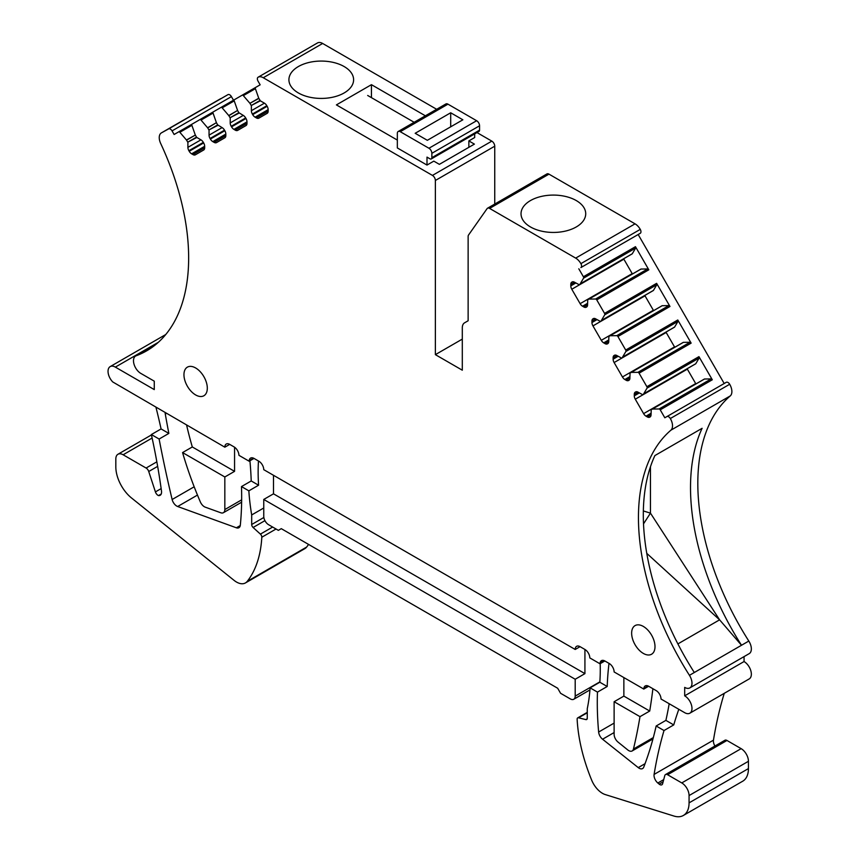 <?xml version="1.0" encoding="UTF-8"?>
<svg xmlns="http://www.w3.org/2000/svg" width="859" height="859" viewBox="0 0 859 859"><rect width="100%" height="100%" fill="white"/><g stroke="black" fill="none" stroke-linecap="round" stroke-linejoin="round"><path stroke-width="1.29" d="M494.741 204.055L494.741 146.191A4.134 2.384 -120 0 0 491.82 141.134L476.97 132.565M494.741 146.191L435.373 180.465A4.134 2.384 -120 0 0 432.453 175.408L263.273 77.74L322.64 43.465L436.662 109.286M435.373 180.465L435.373 354.649L462.303 339.112M435.373 354.649L462.303 370.197L462.303 327.859A11.017 6.357 -120 0 1 464.579 322.812L468.134 320.761L468.134 236.493A4.134 2.384 -120 0 1 468.531 235.033L487.085 208.64A4.134 2.384 -120 0 1 487.547 208.211A4.134 2.384 -120 0 1 489.609 208.415L575.68 258.108A10.319 5.959 60 0 1 580.899 263.649A3.436 1.986 60 0 1 580.877 267.589L638.173 234.518L724.191 383.511M575.68 258.108L635.048 223.834L548.976 174.141A4.134 2.384 -120 0 0 546.915 173.937L487.547 208.211M648.642 686.255L643.778 689.068A688.188 397.33 -120 0 0 643.842 688.446A6.883 3.973 60 0 1 645.238 685.933A6.883 3.973 60 0 1 648.674 686.277L656.147 690.593A6.883 3.973 -120 0 1 661.022 699.022L684.687 712.68A10.319 5.959 -120 0 0 689.841 713.195A10.319 5.959 -120 0 0 691.431 704.928A10.319 5.959 -120 0 0 684.687 695.822L684.687 687.393A10.319 5.959 60 0 0 689.841 687.909L749.209 653.635A10.319 5.959 60 0 0 748.812 641.05A207.148 119.594 60 0 1 730.268 395.913A10.319 5.959 60 0 0 729.688 384.263A3.436 1.986 60 0 0 726.274 382.309L666.906 416.583A3.436 1.986 60 0 1 670.321 418.537A10.319 5.959 60 0 1 670.9 430.187L730.268 395.913M689.841 713.195L749.209 678.921A10.319 5.959 -120 0 0 750.798 670.643A10.319 5.959 -120 0 0 744.055 661.548L684.687 695.822M678.803 709.287A550.544 317.862 60 0 0 673.746 724.91L664.018 730.537A550.544 317.862 60 0 0 654.096 774.421L713.464 740.147A550.544 317.862 60 0 1 724.266 693.32M654.096 774.421A6.883 3.973 -120 0 0 657.833 783.011L659.164 784.127A4.134 2.384 -120 0 0 661.859 784.782A4.134 2.384 -120 0 0 662.622 783.709L664.78 775.613A4.134 2.384 60 0 1 665.542 774.539A4.134 2.384 60 0 1 667.604 774.743L726.972 740.469L741.134 748.651A10.319 5.959 -120 0 1 748.436 761.289L689.068 795.563A10.319 5.959 -120 0 0 681.767 782.925L741.134 748.651M713.464 740.147A6.883 3.973 -120 0 0 714.924 746.031M665.542 774.539L724.91 740.265A4.134 2.384 60 0 1 726.972 740.469M681.767 782.925L667.604 774.743M587.266 712.766L578.547 717.802A2.749 1.589 -120 0 0 577.71 717.888A2.749 1.589 -120 0 0 577.141 719.284A137.633 79.468 -120 0 0 591.711 780.24A17.889 10.329 -120 0 0 605.273 794.575L673.95 816.05A27.531 15.892 -120 0 0 683.367 815.47L742.734 781.196A27.531 15.892 -120 0 0 748.436 768.59L748.436 761.289M683.367 815.47A27.531 15.892 -120 0 0 689.068 802.864L689.068 795.563M578.547 717.802L585.849 719.595A2.749 1.589 -120 0 0 586.697 719.509A2.749 1.589 -120 0 0 587.266 718.242L587.266 708.696A206.461 119.197 -120 0 0 590.101 687.855L599.829 682.239A206.461 119.197 -120 0 0 600.183 663.653M643.778 689.068L614.121 671.942A6.883 3.973 -120 0 0 609.256 663.513L604.897 661A6.883 3.973 60 0 0 601.461 660.657A6.883 3.973 60 0 0 600.097 662.965A323.843 186.972 -120 0 0 599.979 663.782L589.822 657.908A206.461 119.197 -120 0 0 589.768 657.307A6.883 3.973 60 0 0 584.925 649.468L584.925 673.628L273.495 493.828L263.756 499.444L263.756 516.302A6.883 3.973 -120 0 0 268.62 524.731L278.359 530.347L281.28 528.661L557.674 688.242L560.594 693.299L570.333 698.915A6.883 3.973 -120 0 0 573.769 699.258A6.883 3.973 -120 0 0 575.197 696.112L575.197 679.254L584.925 673.628M253.996 458.416L249.131 461.219A206.461 119.197 -120 0 1 249.185 460.671A6.883 3.973 60 0 1 250.581 458.083A6.883 3.973 60 0 1 254.028 458.427L258.892 461.24A6.883 3.973 60 0 1 263.756 469.669L575.197 649.468L580.061 646.666L584.925 649.468M575.197 649.468A6.883 3.973 60 0 1 576.614 646.322A6.883 3.973 60 0 1 580.061 646.666M273.495 475.285L273.495 493.828M263.756 507.991L251.687 514.949A206.461 119.197 -120 0 1 248.852 490.843L241.486 486.581A323.843 186.972 -120 0 1 240.316 525.16A6.883 3.973 -120 0 1 238.92 527.716A6.883 3.973 -120 0 1 236.365 527.791L240.262 525.547M258.462 460.993A206.461 119.197 -120 0 0 258.58 485.217L248.852 490.843M264.937 520.651L253.094 527.48A2.749 1.589 -120 0 1 251.687 524.505L251.687 514.949M253.094 527.48L260.406 534.115L272.647 527.05M161.234 494L158.486 495.589A4.134 2.384 -120 0 1 155.415 491.906L148.736 471.505A4.134 2.384 60 0 0 146.094 468.037L123.127 454.776A10.319 5.959 60 0 0 117.962 454.261A10.319 5.959 60 0 0 115.825 458.985L115.825 466.856A27.531 15.892 -120 0 0 131.545 497.995L234.077 580.373A17.889 10.329 -120 0 0 245.449 582.928A17.889 10.329 -120 0 0 247.242 581.371A137.633 79.468 -120 0 0 261.812 537.229A2.749 1.589 -120 0 0 260.406 534.115M245.449 582.928L304.816 548.654A17.889 10.329 -120 0 0 306.609 547.086A137.633 79.468 -120 0 0 308.574 544.423M158.486 495.589A6.883 3.973 -120 0 0 160.139 495.289A6.883 3.973 -120 0 0 161.503 491.155A550.544 317.862 60 0 0 151.356 434.547L161.084 428.931A550.544 317.862 60 0 0 156.005 407.456M186.575 140.146L187.745 142.186L196.528 137.118L195.347 135.078L186.575 140.146L179.853 132.275A1.374 0.795 -120 0 0 178.726 131.835L192.062 124.136L174.13 134.487L172.047 130.89A3.436 1.986 60 0 0 168.632 128.893L161.428 132.866A10.319 5.959 60 0 0 161.374 132.898A10.319 5.959 60 0 0 160.665 143.442A203.014 117.211 60 0 1 146.599 350.869A203.014 117.211 60 0 1 136.162 355.766A10.319 5.959 60 0 0 135.625 356.013A10.319 5.959 60 0 0 134.047 364.291A10.319 5.959 60 0 0 140.79 373.386L154.266 381.171L154.266 389.589L115.342 367.115A10.319 5.959 -120 0 0 110.177 366.61A10.319 5.959 -120 0 0 112.776 381.965L224.833 447.185L229.697 444.382L234.056 446.895A6.883 3.973 60 0 1 238.866 454.411A323.843 186.972 -120 0 1 238.985 455.356L249.131 461.219M652.894 688.714A688.188 397.33 -120 0 1 649.715 711.037L639.987 716.653L614.121 701.728L623.859 696.112L623.859 677.568M614.121 701.728L614.121 734.316A6.883 3.973 -120 0 0 618.04 742.09L627.768 749.95A6.883 3.973 -120 0 0 632.16 750.949A6.883 3.973 -120 0 0 633.448 749.048A688.188 397.33 -120 0 0 639.987 716.653M609.01 663.373A323.843 186.972 -120 0 0 607.206 686.491L597.467 692.118A323.843 186.972 -120 0 0 598.637 732.04A6.883 3.973 -120 0 0 602.567 739.223L638.248 767.613A6.883 3.973 -120 0 0 642.586 768.569A6.883 3.973 -120 0 0 643.724 767.184A493.281 284.801 -120 0 0 656.158 725.995L665.886 720.379A493.281 284.801 -120 0 0 669.182 703.736M604.843 660.968L599.979 663.782M165.164 412.739A6.883 3.973 -120 0 0 165.282 414.059A1040.689 600.838 -120 0 0 168.847 433.408L159.119 439.035A1040.689 600.838 -120 0 0 172.133 499.508A6.883 3.973 -120 0 0 177.663 506.509L236.365 527.791M258.58 485.217L251.215 480.965A323.843 186.972 -120 0 0 249.915 460.768M251.215 480.965L241.486 486.581M224.833 447.185A6.883 3.973 60 0 1 226.25 444.039A6.883 3.973 60 0 1 229.697 444.382M224.833 509.559L224.833 476.97L234.561 471.355L192.309 446.959L182.57 452.575A275.277 158.926 -120 0 0 200.319 501.871A6.883 3.973 -120 0 0 205.29 507.175L220.86 512.791A6.883 3.973 -120 0 0 223.404 512.705A6.883 3.973 -120 0 0 224.833 509.559L241.658 499.841M234.561 447.217L234.561 471.355M186.607 425.119A275.277 158.926 -120 0 0 192.309 446.959M397.341 140.081L336.406 104.895L371.442 84.676L371.442 97.636M425.366 115.804L371.442 84.676M398.2 131.491L445.885 103.96A4.134 2.384 -120 0 1 447.958 104.164L400.262 131.695A4.134 2.384 -120 0 0 398.2 131.491A4.134 2.384 -120 0 0 397.341 133.381L397.341 147.952L426.998 165.068L433.816 161.138L439.368 164.348L474.404 144.119L468.853 140.908L468.853 147.329M468.853 140.908L474.683 137.537L474.683 133.886M187.896 142.669L187.896 147.361A4.821 2.781 -120 0 0 188.894 150.712L189.216 151.281A4.821 2.781 -120 0 0 191.621 153.825L192.931 154.577A4.821 2.781 -120 0 0 195.337 154.824L203.669 150.014A4.821 2.781 -120 0 0 204.667 147.802L204.667 146.298A4.821 2.781 -120 0 0 203.669 142.938L203.336 142.369A4.821 2.781 -120 0 0 200.931 139.834L196.872 137.483L187.745 142.186M186.446 139.974L195.347 135.078M195.251 134.884L191.89 125.328L179.853 132.275M207.61 127.755L216.414 122.665L207.728 127.927L201.017 120.067A1.374 0.795 -120 0 0 199.879 119.616L192.072 124.125A1.374 0.795 -120 0 0 191.89 125.328M213.225 111.917L199.879 119.616M207.728 127.927L208.909 129.967L217.681 124.899L222.094 127.615A4.821 2.781 -120 0 1 224.5 130.16L224.833 130.718A4.821 2.781 -120 0 1 225.831 134.079L225.831 135.593A4.821 2.781 -120 0 1 224.833 137.794L216.5 142.605A4.821 2.781 -120 0 1 214.095 142.358L225.831 135.593M218.025 125.264L208.909 129.967M209.048 130.45L209.048 135.142A4.821 2.781 -120 0 0 210.047 138.503L210.38 139.061A4.821 2.781 -120 0 0 212.785 141.606L214.095 142.358M216.511 122.858L217.681 124.899M216.414 122.665L213.053 113.109L201.017 120.067M228.773 115.535L237.578 110.446L228.891 115.707L222.17 107.847A1.374 0.795 -120 0 0 221.042 107.396L213.236 111.906A1.374 0.795 -120 0 0 213.053 113.109M237.578 110.446L234.217 100.89A1.374 0.795 -120 0 1 234.4 99.687L221.042 107.396M228.891 115.707L230.072 117.747L238.845 112.679L243.258 115.396A4.821 2.781 -120 0 1 245.663 117.941L245.996 118.499A4.821 2.781 -120 0 1 246.984 121.86L246.984 123.374A4.821 2.781 -120 0 1 245.996 125.575L237.664 130.385A4.821 2.781 -120 0 1 235.259 130.149L246.984 123.374M239.189 113.044L230.072 117.747M230.212 118.231L230.212 122.923A4.821 2.781 -120 0 0 231.211 126.284L231.543 126.853A4.821 2.781 -120 0 0 233.949 129.387L235.259 130.149M237.664 110.639L238.845 112.679M234.4 99.687L255.542 87.478A1.374 0.795 -120 0 0 255.381 88.67L243.333 95.628A1.374 0.795 -120 0 0 242.206 95.177M243.333 95.628L249.937 103.316L258.742 98.227L260.352 100.825L264.422 103.177A4.821 2.781 -120 0 1 266.827 105.721L267.149 106.291A4.821 2.781 -120 0 1 268.148 109.641L268.148 111.155A4.821 2.781 -120 0 1 267.149 113.356L258.827 118.166A4.821 2.781 -120 0 1 256.422 117.93L268.148 111.155M258.827 98.42L249.937 103.316M250.055 103.488L251.236 105.528L260.009 100.471M260.352 100.825L251.236 105.528M251.376 106.011L251.376 110.704A4.821 2.781 -120 0 0 252.374 114.064L252.696 114.634A4.821 2.781 -120 0 0 255.112 117.168L256.422 117.93M258.742 98.227L255.381 88.67M580.212 283.835L632.278 253.77L580.126 283.921L583.572 278.155A1.374 0.795 -120 0 0 583.39 276.748L578.805 268.792M632.278 253.77L635.639 248.09A1.374 0.795 -120 0 0 635.467 246.683L583.39 276.748M580.126 283.921L632.192 253.856M574.531 282.224L570.806 284.372A4.821 2.781 -120 0 1 571.793 282.171L572.126 281.977A4.821 2.781 -120 0 1 574.531 282.224L578.945 284.597M570.806 284.372L570.806 285.886A4.821 2.781 -120 0 0 571.793 289.247L580.126 303.667A4.821 2.781 -120 0 0 582.531 306.212L583.841 306.964A4.821 2.781 -120 0 0 586.246 307.2L586.579 307.017A4.821 2.781 -120 0 0 587.577 304.805L587.717 299.802L640.964 269.06L588.898 299.115L640.964 269.06L647.686 268.953A1.374 0.795 -120 0 1 648.813 269.812L635.467 246.683M623.655 258.784A4.821 2.781 -120 0 0 623.87 259.182L571.793 289.247M580.126 303.667L632.192 273.602L623.87 259.182M641.093 269.028L588.898 299.115M589.016 299.082L595.62 299.018L647.686 268.953M648.813 269.812L596.747 299.877A1.374 0.795 -120 0 0 595.62 299.018M656.802 284.748A1.374 0.795 -120 0 0 656.62 283.341L604.553 313.395A1.374 0.795 -120 0 1 604.736 314.813L601.375 320.482L653.441 290.417L656.802 284.748L604.736 314.813M653.441 290.417L601.375 320.482M653.355 290.514L601.289 320.579M595.695 318.872L591.958 321.03A4.821 2.781 -120 0 1 592.957 318.829L593.29 318.635A4.821 2.781 -120 0 1 595.695 318.872L600.108 321.255M591.958 321.03L591.958 322.544A4.821 2.781 -120 0 0 592.957 325.894L601.289 340.314A4.821 2.781 -120 0 0 603.694 342.859L605.004 343.621A4.821 2.781 -120 0 0 607.41 343.858L607.742 343.664A4.821 2.781 -120 0 0 608.741 341.463L608.881 336.449L662.128 305.707L610.062 335.772L662.128 305.707L668.85 305.6A1.374 0.795 -120 0 1 669.977 306.47L656.62 283.341M644.819 295.442A4.821 2.781 -120 0 0 645.023 295.84L592.957 325.894M601.289 340.314L653.355 310.26L645.023 295.84M662.246 305.675L610.062 335.772M610.18 335.74L616.773 335.665L668.85 305.6M669.977 306.47L617.911 336.524A1.374 0.795 -120 0 0 616.773 335.665M677.966 321.395A1.374 0.795 -120 0 0 677.783 319.988L625.717 350.053A1.374 0.795 -120 0 1 625.9 351.46L622.539 357.14L674.605 327.075L677.966 321.395L625.9 351.46M674.605 327.075L622.539 357.14M674.519 327.161L622.442 357.226M616.859 355.529L613.122 357.688A4.821 2.781 -120 0 1 614.121 355.476L614.453 355.282A4.821 2.781 -120 0 1 616.859 355.529L621.272 357.913M613.122 357.688L613.122 359.191A4.821 2.781 -120 0 0 614.121 362.552L622.453 376.972A4.821 2.781 -120 0 0 624.858 379.517L626.168 380.269A4.821 2.781 -120 0 0 628.573 380.505L628.906 380.322A4.821 2.781 -120 0 0 629.894 378.11L630.044 373.107L683.292 342.365L631.225 372.419L683.292 342.365L690.002 342.258A1.374 0.795 -120 0 1 691.141 343.117L677.783 319.988M665.972 332.089A4.821 2.781 -120 0 0 666.187 332.487L614.121 362.552M622.453 376.972L674.519 346.907L666.187 332.487M683.41 342.333L631.225 372.419M631.344 372.387L637.936 372.323L690.002 342.258M691.141 343.117L639.075 373.182A1.374 0.795 -120 0 0 637.936 372.323M699.129 358.053A1.374 0.795 -120 0 0 698.947 356.646L646.881 386.7A1.374 0.795 -120 0 1 647.052 388.118L643.702 393.787L695.769 363.733L699.129 358.053L647.052 388.118M695.769 363.733L643.702 393.787M695.672 363.819L643.606 393.884M638.022 392.176L634.286 394.335A4.821 2.781 -120 0 1 635.284 392.133L635.617 391.94A4.821 2.781 -120 0 1 638.022 392.176L642.425 394.56M634.286 394.335L634.286 395.849A4.821 2.781 -120 0 0 635.284 399.199L643.606 413.63A4.821 2.781 -120 0 0 646.022 416.164L647.332 416.926A4.821 2.781 -120 0 0 649.737 417.163L650.059 416.969A4.821 2.781 -120 0 0 651.058 414.768L651.208 409.754L704.455 379.012L652.378 409.077L704.455 379.012L711.166 378.916A1.374 0.795 -120 0 1 712.304 379.775L698.947 356.646M687.136 368.747A4.821 2.781 -120 0 0 687.35 369.145L635.284 399.199M643.606 413.63L695.683 383.565L687.35 369.145M704.573 378.98L652.378 409.077M652.507 409.045L659.1 408.97L711.166 378.916M666.906 416.583L664.823 417.785L660.227 409.829A1.374 0.795 -120 0 0 659.1 408.97M673.746 724.91L665.886 720.379M664.018 730.537L656.158 725.995M597.467 692.118L590.101 687.855M607.206 686.491L599.829 682.239M575.197 679.254L263.756 499.444M159.119 439.035L151.356 434.547M168.847 433.408L161.084 428.931M649.715 711.037L623.859 696.112M224.833 476.97L182.57 452.575M149.004 349.409A203.014 117.211 60 0 1 144.291 351.653L153.299 346.456M670.9 430.187A207.148 119.594 60 0 0 689.444 675.324L694.308 672.511A207.148 119.594 -120 0 1 654.902 455.56L702.104 428.308A207.148 119.594 60 0 0 741.51 645.259L748.812 641.05M677.891 643.917L719.595 619.833L741.51 645.259L694.308 672.511M643.52 523.861L650.456 513.134L719.595 619.833L646.773 553.357M650.456 466.759L650.456 513.134L643.348 510.955M263.273 77.74A10.319 5.959 60 0 0 258.108 77.224A10.319 5.959 60 0 0 258.054 77.256A3.436 1.986 60 0 0 258.076 81.218L260.148 84.816L255.553 87.468M617.911 336.524L625.717 350.053M639.075 373.182L646.881 386.7M596.747 299.877L604.553 313.395M640.245 233.315L580.877 267.589L640.245 233.315A3.436 1.986 60 0 0 640.266 229.374A10.319 5.959 60 0 0 635.048 223.834M258.162 77.192L317.422 42.982A10.319 5.959 60 0 1 317.476 42.95A10.319 5.959 60 0 1 322.64 43.465M168.632 128.893L228 94.619A3.436 1.986 60 0 1 231.415 96.616L233.498 100.213M228 94.619L161.428 132.866M689.444 675.324A10.319 5.959 60 0 1 689.841 687.909M744.055 661.548L744.055 656.609M207.309 388.193A16.514 9.535 60 0 1 203.884 395.752A16.514 9.535 60 0 1 191.16 391.328A16.514 9.535 60 0 1 183.955 374.707A16.514 9.535 60 0 1 187.369 367.147A16.514 9.535 60 0 1 200.104 371.571A16.514 9.535 60 0 1 207.309 388.193M654.998 646.655A16.514 9.535 60 0 1 651.584 654.225A16.514 9.535 60 0 1 638.849 649.801A16.514 9.535 60 0 1 631.644 633.18A16.514 9.535 60 0 1 635.059 625.61A16.514 9.535 60 0 1 647.793 630.034A16.514 9.535 60 0 1 654.998 646.655M298.384 92.955A32.341 18.673 0 0 0 333.636 97.003A32.341 18.673 0 0 0 353.607 79.747A32.341 18.673 0 0 0 344.126 66.54A32.341 18.673 0 0 0 308.875 62.492A32.341 18.673 0 0 0 288.914 79.747A32.341 18.673 0 0 0 298.384 92.955M530.508 226.969A32.341 18.673 0 0 0 565.748 231.017A32.341 18.673 0 0 0 585.72 213.762A32.341 18.673 0 0 0 576.249 200.555A32.341 18.673 0 0 0 540.998 196.507A32.341 18.673 0 0 0 521.026 213.762A32.341 18.673 0 0 0 530.508 226.969M426.998 165.068L426.998 157.111L429.919 158.797A2.749 1.589 -120 0 0 431.293 158.936A2.749 1.589 -120 0 0 431.862 157.68L431.862 153.31L479.558 125.779A4.134 2.384 60 0 0 476.638 120.722L447.958 104.164M431.293 158.936L478.989 131.406A2.749 1.589 -120 0 0 479.558 130.149L479.558 125.779M367.673 95.467L385.562 105.797A13.765 7.946 60 0 1 385.712 105.882L414.145 122.289M400.262 131.695L428.942 148.253A4.134 2.384 60 0 1 431.862 153.31M450.696 112.776L415.176 133.285L427.342 140.307L462.861 119.798L450.696 112.776L450.696 126.821M491.82 141.134L432.453 175.408M548.976 174.141L489.609 208.415M663.717 779.618L657.833 783.011M659.164 784.127L663.116 781.84M689.068 802.864L748.436 768.59M585.849 719.595L587.191 718.822M575.197 696.112L599.861 681.863M249.185 460.671L253.523 458.169M251.687 524.505L263.853 517.483M276.04 529.015L261.812 537.229M306.609 547.086L247.242 581.371M123.127 454.776L152.118 438.036M146.094 468.037L156.843 461.831M148.736 471.505L157.648 466.362M155.415 491.906L161.148 488.599M158.367 342.279L115.342 367.115M653.323 737.58L633.448 749.048M600.097 662.965L604.145 660.635M614.121 723.095L598.637 732.04M614.121 732.555L602.567 739.223M638.248 767.613L645.055 763.683M643.842 688.446L648.105 685.987M177.663 506.509L197.473 495.074M166.356 413.437L165.282 414.059M194.177 486.785L172.133 499.508M187.896 147.361L200.931 139.834M203.336 142.369L188.894 150.712M189.216 151.281L203.669 142.938M204.667 146.298L191.621 153.825M192.931 154.577L204.667 147.802M209.048 135.142L222.094 127.615M224.5 130.16L210.047 138.503M210.38 139.061L224.833 130.718M225.831 134.079L212.785 141.606M234.217 100.89L222.17 107.847M230.212 122.923L243.258 115.396M245.663 117.941L231.211 126.284M231.543 126.853L245.996 118.499M246.984 121.86L233.949 129.387M251.376 110.704L264.422 103.177M266.827 105.721L252.374 114.064M252.696 114.634L267.149 106.291M268.148 109.641L255.112 117.168M635.639 248.09L583.572 278.155M570.806 285.886L575.841 282.976M587.577 303.302L582.531 306.212M583.841 306.964L587.577 304.805M591.958 322.544L597.005 319.634M608.741 339.949L603.694 342.859M605.004 343.621L608.741 341.463M613.122 359.191L618.169 356.281M629.894 376.607L624.858 379.517M626.168 380.269L629.894 378.11M634.286 395.849L639.321 392.939M651.058 413.254L646.022 416.164M647.332 416.926L651.058 414.768M712.304 379.775L660.227 409.829M580.899 263.649L640.266 229.374M172.047 130.89L231.415 96.616M136.162 355.766L156.059 344.276M670.321 418.537L729.688 384.263M479.558 130.149L431.862 157.68M428.942 148.253L476.638 120.722M587.266 712.369L577.71 717.888M589.95 689.917L573.769 699.258M117.962 454.261L151.442 434.933M165.744 334.527L110.177 366.61M652.947 738.955L632.16 750.949M241.626 502.193L223.404 512.705M258.108 77.224L317.476 42.95M161.374 132.898L220.742 98.624M135.625 356.013L156.284 344.083"/></g></svg>
